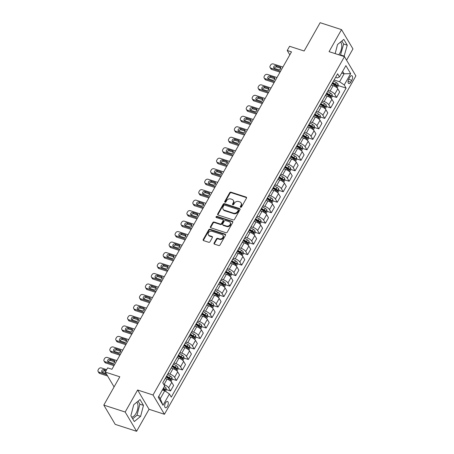<?xml version="1.0" encoding="UTF-8"?>
<svg xmlns="http://www.w3.org/2000/svg" width="454" height="454" viewBox="0 0 454 454"><rect width="100%" height="100%" fill="white"/><g stroke="black" fill="none" stroke-linecap="round" stroke-linejoin="round"><path stroke-width="0.68" d="M240.62 207.308A0.704 0.568 -30.7 0 0 241.534 206.922L246.482 198.177A1.004 0.812 -30.7 0 0 246.108 197.081L231.001 192.184A1.004 0.812 -30.7 0 0 229.696 192.734L224.753 201.48A0.704 0.568 -30.7 0 0 225.927 201.86L226.563 200.73A3.223 2.599 -30.7 0 1 230.74 198.966L232 199.374A3.223 2.599 -30.7 0 1 233.282 200.367A3.223 2.599 -30.7 0 1 233.197 202.881L232.556 204.011A0.704 0.568 -30.7 0 0 233.731 204.391L234.372 203.261A3.223 2.599 -30.7 0 1 238.543 201.497L239.803 201.905A3.223 2.599 -30.7 0 1 241.085 202.898A3.223 2.599 -30.7 0 1 241 205.412L240.359 206.542A0.704 0.568 -30.7 0 0 240.62 207.308M131.671 417.09A7.996 3.848 108 0 0 135.99 413.452A7.996 3.848 108 0 0 136.79 402.227M167.469 406.268A3.28 1.578 108 0 0 167.492 401.478A3.28 1.578 108 0 0 165.489 402.931A3.28 1.578 108 0 0 165.466 407.72A3.28 1.578 108 0 0 167.469 406.268M340.568 42.052A7.996 3.848 -72 0 1 339.768 53.277A7.996 3.848 -72 0 1 338.763 54.786M214.089 243.055A1.004 0.812 -30.7 0 0 214.464 244.15L218.703 245.523A1.004 0.812 -30.7 0 0 220.008 244.973L225.502 235.257A1.004 0.812 -30.7 0 0 225.127 234.162L210.026 229.264A1.004 0.812 -30.7 0 0 208.721 229.815L203.222 239.53A1.004 0.812 -30.7 0 0 203.596 240.626L208.715 242.283A1.004 0.812 -30.7 0 0 210.02 241.732L212.37 237.578A1.004 0.812 -30.7 0 0 212.001 236.483L209.459 235.66A2.69 2.174 -30.7 0 1 208.392 234.832A2.69 2.174 -30.7 0 1 208.948 232.096A2.69 2.174 -30.7 0 1 211.95 231.256L221.898 234.48A2.69 2.174 -30.7 0 1 222.965 235.308A2.69 2.174 -30.7 0 1 222.409 238.044A2.69 2.174 -30.7 0 1 219.407 238.883L217.75 238.344A1.004 0.812 -30.7 0 0 216.444 238.895L214.089 243.055L214.401 243.577A1.004 0.812 -30.7 0 0 214.282 244.065M346.567 60.189L352.951 48.901L341.522 29.629L320.149 22.7L304.135 51.001L289.601 46.291L287.229 50.485L291.502 51.87L111.922 369.278L107.649 367.888L105.277 372.081L114.079 386.927M125.173 412.028L136.603 431.3L149.054 409.287L137.624 390.014L125.173 412.028L103.801 405.099L119.811 376.797L105.277 372.081M137.624 390.014L153.015 395.003L344.455 56.631L355.885 75.903L164.444 414.275L153.015 395.003M341.522 29.629L329.065 51.642L344.455 56.631M233.186 219.923A1.004 0.812 -30.7 0 0 234.491 219.373L239.984 209.657A1.004 0.812 -30.7 0 0 239.61 208.562L224.509 203.664A1.004 0.812 -30.7 0 0 223.203 204.221L217.704 213.93A1.004 0.812 -30.7 0 0 218.079 215.026L233.186 219.923M232.743 222.46L227.25 232.17A1.004 0.812 -30.7 0 1 225.944 232.72L210.838 227.823A1.004 0.812 -30.7 0 1 210.463 226.728L212.818 222.573A1.004 0.812 -30.7 0 1 214.123 222.023L220.247 224.009A1.004 0.812 -30.7 0 0 221.552 223.459L223.113 220.701A1.004 0.812 -30.7 0 0 222.738 219.605L216.359 217.54A0.704 0.568 -30.7 0 1 217.012 216.382L232.369 221.365A1.004 0.812 -30.7 0 1 232.743 222.46M136.603 431.3L115.225 424.371L103.801 405.099M349.892 77.106L348.848 78.951A3.178 1.532 108 0 0 348.825 83.593A3.178 1.532 108 0 0 350.766 82.18L351.81 80.335A3.178 1.532 108 0 0 351.833 75.699A3.178 1.532 108 0 0 349.892 77.106M335.597 77.356L337.305 77.906L339.49 76.93L337.623 73.781L162.787 382.801L164.654 385.951L158.247 397.273L163.003 405.297L160.251 398.748L164.757 390.781L162.362 390.009M339.49 76.93L345.891 65.614L350.653 73.633L344.245 84.955L339.592 81.765L334.11 79.983M338.173 85.534L346.113 88.104L344.245 84.955M346.113 88.104L171.277 397.125L169.41 393.976L163.003 405.297M149.054 409.287L164.444 414.275M287.229 50.485L289.817 54.849M341.703 73.02L344.098 73.798L342.645 71.352M339.592 81.765L344.098 73.798L350.653 73.633M166.181 389.521L170.534 390.934L168.667 387.778A4.103 1.402 -150.5 0 0 164.013 384.589L163.803 384.521M170.534 390.934L173.621 385.48L171.748 382.33A4.103 1.402 -150.5 0 0 167.095 379.135L165.262 378.54M172.111 379.039L176.464 380.446L174.597 377.297A4.103 1.402 -150.5 0 0 169.944 374.107L168.054 373.494M176.464 380.446L179.551 374.998L177.679 371.849A4.103 1.402 -150.5 0 0 173.025 368.654L171.192 368.058M178.042 368.557L182.394 369.965L180.527 366.815A4.103 1.402 -150.5 0 0 175.874 363.62L173.984 363.007M182.394 369.965L185.482 364.517L183.609 361.361A4.103 1.402 -150.5 0 0 178.955 358.172L177.122 357.576M183.972 358.07L188.325 359.483L186.458 356.333A4.103 1.402 -150.5 0 0 181.804 353.138L179.915 352.525M188.325 359.483L191.412 354.035L189.545 350.88A4.103 1.402 -150.5 0 0 184.886 347.69L183.053 347.094M189.903 347.588L194.255 349.001L192.388 345.852A4.103 1.402 -150.5 0 0 187.735 342.656L185.845 342.044M194.255 349.001L197.342 343.553L195.475 340.398A4.103 1.402 -150.5 0 0 190.816 337.209L188.983 336.613M195.833 337.106L200.186 338.519L198.319 335.37A4.103 1.402 -150.5 0 0 193.665 332.175L191.775 331.562M200.186 338.519L203.273 333.066L201.406 329.916A4.103 1.402 -150.5 0 0 196.747 326.727L194.914 326.131M201.763 326.625L206.122 328.038L204.249 324.888A4.103 1.402 -150.5 0 0 199.595 321.693L197.706 321.08M206.122 328.038L209.203 322.584L207.336 319.434A4.103 1.402 -150.5 0 0 202.677 316.239L200.844 315.649M207.699 316.143L212.052 317.556L210.179 314.401A4.103 1.402 -150.5 0 0 205.526 311.211L203.636 310.598M212.052 317.556L215.134 312.102L213.267 308.953A4.103 1.402 -150.5 0 0 208.607 305.758L206.78 305.167M213.63 305.661L217.982 307.074L216.11 303.919A4.103 1.402 -150.5 0 0 211.456 300.73L209.566 300.117M217.982 307.074L221.064 301.621L219.197 298.471A4.103 1.402 -150.5 0 0 214.538 295.276L212.71 294.686M219.56 295.179L223.913 296.593L222.04 293.437A4.103 1.402 -150.5 0 0 217.387 290.248L215.497 289.635M223.913 296.593L226.994 291.139L225.127 287.989A4.103 1.402 -150.5 0 0 220.468 284.794L218.641 284.198M225.49 284.698L229.843 286.105L227.97 282.956A4.103 1.402 -150.5 0 0 223.317 279.766L221.427 279.153M229.843 286.105L232.925 280.657L231.058 277.507A4.103 1.402 -150.5 0 0 226.404 274.312L224.571 273.717M231.421 274.216L235.774 275.623L233.901 272.474A4.103 1.402 -150.5 0 0 229.247 269.279L227.358 268.666M235.774 275.623L238.855 270.175L236.988 267.02A4.103 1.402 -150.5 0 0 232.334 263.831L230.501 263.235M237.351 263.729L241.704 265.142L239.837 261.992A4.103 1.402 -150.5 0 0 235.178 258.797L233.288 258.184M241.704 265.142L244.785 259.694L242.918 256.538A4.103 1.402 -150.5 0 0 238.265 253.349L236.432 252.753M243.282 253.247L247.634 254.66L245.767 251.51A4.103 1.402 -150.5 0 0 241.108 248.315L239.218 247.702M247.634 254.66L250.716 249.212L248.849 246.057A4.103 1.402 -150.5 0 0 244.195 242.867L242.362 242.271M249.212 242.765L253.565 244.178L251.698 241.029A4.103 1.402 -150.5 0 0 247.038 237.834L245.149 237.221M253.565 244.178L256.646 238.725L254.779 235.575A4.103 1.402 -150.5 0 0 250.126 232.386L248.293 231.79M255.142 232.283L259.495 233.697L257.628 230.541A4.103 1.402 -150.5 0 0 252.969 227.352L251.079 226.739M259.495 233.697L262.577 228.243L260.709 225.093A4.103 1.402 -150.5 0 0 256.056 221.898L254.223 221.308M261.073 221.802L265.425 223.215L263.558 220.059A4.103 1.402 -150.5 0 0 258.899 216.87L257.009 216.257M265.425 223.215L268.507 217.761L266.64 214.611A4.103 1.402 -150.5 0 0 261.986 211.416L260.153 210.826M267.003 211.32L271.356 212.733L269.489 209.578A4.103 1.402 -150.5 0 0 264.83 206.388L262.94 205.776M271.356 212.733L274.437 207.279L272.57 204.13A4.103 1.402 -150.5 0 0 267.917 200.935L266.084 200.345M272.933 200.838L277.286 202.246L275.419 199.096A4.103 1.402 -150.5 0 0 270.76 195.907L268.876 195.294M277.286 202.246L280.373 196.798L278.501 193.648A4.103 1.402 -150.5 0 0 273.847 190.453L272.014 189.857M278.864 190.357L283.217 191.764L281.349 188.614A4.103 1.402 -150.5 0 0 276.696 185.425L274.806 184.812M283.217 191.764L286.304 186.316L284.431 183.166A4.103 1.402 -150.5 0 0 279.777 179.971L277.944 179.375M284.794 179.875L289.147 181.282L287.28 178.133A4.103 1.402 -150.5 0 0 282.626 174.938L280.737 174.325M289.147 181.282L292.234 175.834L290.361 172.679A4.103 1.402 -150.5 0 0 285.708 169.49L283.875 168.894M290.725 169.387L295.077 170.8L293.21 167.651A4.103 1.402 -150.5 0 0 288.557 164.456L286.667 163.843M295.077 170.8L298.164 165.352L296.292 162.197A4.103 1.402 -150.5 0 0 291.638 159.008L289.805 158.412M296.655 158.906L301.008 160.319L299.141 157.169A4.103 1.402 -150.5 0 0 294.487 153.974L292.597 153.361M301.008 160.319L304.095 154.871L302.222 151.715A4.103 1.402 -150.5 0 0 297.569 148.526L295.736 147.93M302.585 148.424L306.938 149.837L305.071 146.687A4.103 1.402 -150.5 0 0 300.417 143.492L298.528 142.879M306.938 149.837L310.025 144.383L308.152 141.234A4.103 1.402 -150.5 0 0 303.499 138.044L301.666 137.448M308.516 137.942L312.868 139.355L311.001 136.2A4.103 1.402 -150.5 0 0 306.348 133.011L304.458 132.398M312.868 139.355L315.956 133.902L314.089 130.752A4.103 1.402 -150.5 0 0 309.429 127.557L307.596 126.967M314.446 127.46L318.799 128.874L316.932 125.718A4.103 1.402 -150.5 0 0 312.278 122.529L310.388 121.916M318.799 128.874L321.886 123.42L320.019 120.27A4.103 1.402 -150.5 0 0 315.36 117.075L313.527 116.485M320.376 116.979L324.729 118.392L322.862 115.237A4.103 1.402 -150.5 0 0 318.209 112.047L316.319 111.434M324.729 118.392L327.816 112.938L325.949 109.789A4.103 1.402 -150.5 0 0 321.29 106.594L319.457 106.003M326.307 106.497L330.665 107.904L328.792 104.755A4.103 1.402 -150.5 0 0 324.139 101.565L322.249 100.953M330.665 107.904L333.747 102.456L331.88 99.307A4.103 1.402 -150.5 0 0 327.221 96.112L325.387 95.516M332.237 96.015L336.596 97.423L334.723 94.273A4.103 1.402 -150.5 0 0 330.069 91.078L328.18 90.471M336.596 97.423L339.677 91.975L337.81 88.825A4.103 1.402 -150.5 0 0 333.151 85.63L331.324 85.034M158.798 396.302L160.251 398.748M332.146 83.576L335.143 84.546M326.216 94.057L329.212 95.034M320.286 104.545L323.282 105.515M314.355 115.027L317.352 115.997M308.425 125.508L311.421 126.479M302.495 135.99L305.485 136.96M296.564 146.472L299.555 147.442M290.634 156.953L293.625 157.924M284.703 167.435L287.694 168.406M278.767 177.917L281.764 178.887M275.073 190.952L275.589 190.039L272.826 188.421L275.833 189.375M266.907 198.886L269.903 199.856M263.212 211.916L263.729 211.008L260.965 209.39L263.973 210.338M255.046 219.849L258.042 220.82M249.115 230.331L252.112 231.302M243.185 240.813L246.181 241.783M237.255 251.295L240.251 252.265M233.56 264.33L234.077 263.416L231.313 261.799L234.321 262.747M225.394 272.258L228.39 273.229M219.464 282.74L222.46 283.716M213.533 293.227L216.53 294.198M207.603 303.709L210.599 304.679M201.672 314.191L204.669 315.161M195.742 324.672L198.738 325.643M192.048 337.702L192.564 336.794L189.8 335.177L192.808 336.125M183.881 345.636L186.878 346.606M177.951 356.118L180.942 357.088M172.021 366.599L175.011 367.575M166.09 377.087L169.081 378.057M329.95 87.338A4.103 1.402 -150.5 0 0 330.12 87.162L333.202 81.709A4.103 1.402 -150.5 0 0 333.264 81.476M324.02 97.82A4.103 1.402 -150.5 0 0 324.184 97.644L327.272 92.196A4.103 1.402 -150.5 0 0 327.334 91.958M318.089 108.302A4.103 1.402 -150.5 0 0 318.254 108.126L321.341 102.678A4.103 1.402 -150.5 0 0 321.404 102.439M312.159 118.789A4.103 1.402 -150.5 0 0 312.324 118.608L315.411 113.16A4.103 1.402 -150.5 0 0 315.473 112.921M306.229 129.271A4.103 1.402 -150.5 0 0 306.393 129.089L309.48 123.641A4.103 1.402 -150.5 0 0 309.543 123.403M300.298 139.753A4.103 1.402 -150.5 0 0 300.463 139.577L303.55 134.123A4.103 1.402 -150.5 0 0 303.613 133.89M294.368 150.234A4.103 1.402 -150.5 0 0 294.533 150.058L297.62 144.605A4.103 1.402 -150.5 0 0 297.682 144.372M288.438 160.716A4.103 1.402 -150.5 0 0 288.602 160.54L291.689 155.086A4.103 1.402 -150.5 0 0 291.752 154.854M282.502 171.198A4.103 1.402 -150.5 0 0 282.672 171.022L285.759 165.568A4.103 1.402 -150.5 0 0 285.821 165.335M276.571 181.679A4.103 1.402 -150.5 0 0 276.741 181.504L279.829 176.056A4.103 1.402 -150.5 0 0 279.891 175.817M270.641 192.161A4.103 1.402 -150.5 0 0 270.811 191.985L273.893 186.537A4.103 1.402 -150.5 0 0 273.961 186.299M264.71 202.649A4.103 1.402 -150.5 0 0 264.881 202.467L267.962 197.019A4.103 1.402 -150.5 0 0 268.03 196.781M258.78 213.13A4.103 1.402 -150.5 0 0 258.95 212.949L262.032 207.501A4.103 1.402 -150.5 0 0 262.1 207.262M252.85 223.612A4.103 1.402 -150.5 0 0 253.02 223.43L256.101 217.982A4.103 1.402 -150.5 0 0 256.169 217.744M246.919 234.094A4.103 1.402 -150.5 0 0 247.089 233.918L250.171 228.464A4.103 1.402 -150.5 0 0 250.239 228.231M240.989 244.575A4.103 1.402 -150.5 0 0 241.159 244.4L244.241 238.946A4.103 1.402 -150.5 0 0 244.309 238.713M235.059 255.057A4.103 1.402 -150.5 0 0 235.229 254.881L238.31 249.428A4.103 1.402 -150.5 0 0 238.378 249.195M229.128 265.539A4.103 1.402 -150.5 0 0 229.298 265.363L232.38 259.909A4.103 1.402 -150.5 0 0 232.448 259.677M223.198 276.021A4.103 1.402 -150.5 0 0 223.368 275.845L226.45 270.397A4.103 1.402 -150.5 0 0 226.518 270.158M217.267 286.502A4.103 1.402 -150.5 0 0 217.438 286.326L220.519 280.878A4.103 1.402 -150.5 0 0 220.587 280.64M211.337 296.99A4.103 1.402 -150.5 0 0 211.507 296.808L214.589 291.36A4.103 1.402 -150.5 0 0 214.657 291.122M205.407 307.471A4.103 1.402 -150.5 0 0 205.577 307.29L208.658 301.842A4.103 1.402 -150.5 0 0 208.721 301.604M199.476 317.953A4.103 1.402 -150.5 0 0 199.641 317.772L202.728 312.324A4.103 1.402 -150.5 0 0 202.79 312.085M193.546 328.435A4.103 1.402 -150.5 0 0 193.71 328.259L196.798 322.805A4.103 1.402 -150.5 0 0 196.86 322.573M187.616 338.917A4.103 1.402 -150.5 0 0 187.78 338.741L190.867 333.287A4.103 1.402 -150.5 0 0 190.93 333.054M181.685 349.398A4.103 1.402 -150.5 0 0 181.85 349.222L184.937 343.769A4.103 1.402 -150.5 0 0 184.999 343.536M175.755 359.88A4.103 1.402 -150.5 0 0 175.919 359.704L179.007 354.251A4.103 1.402 -150.5 0 0 179.069 354.018M169.824 370.362A4.103 1.402 -150.5 0 0 169.989 370.186L173.076 364.738A4.103 1.402 -150.5 0 0 173.139 364.5M163.894 380.844A4.103 1.402 -150.5 0 0 164.059 380.668L167.146 375.22A4.103 1.402 -150.5 0 0 167.208 374.981M164.757 390.781L169.41 393.976M344.019 56.489L347.248 45.19L343.809 39.385L337.509 44.571L335.16 53.617M134.316 421.545L140.615 416.358L143.47 405.36L140.031 399.56L133.731 404.747L130.871 415.745L134.316 421.545M340.426 55.326L343.655 44.021L341.856 40.991M343.655 44.021L347.248 45.19M340.801 55.019L344.393 56.182M132.67 418.775L137.023 415.194L139.883 404.196L138.084 401.16M139.883 404.196L143.47 405.36M137.023 415.194L140.615 416.358M240.586 207.296A0.704 0.568 -30.7 0 1 240.665 207.064L241.307 205.929A3.223 2.599 -30.7 0 0 241.392 203.415L241.085 202.898M233.282 200.367L233.589 200.889A3.223 2.599 -30.7 0 1 233.504 203.398L232.862 204.533A0.704 0.568 -30.7 0 0 232.783 204.765M246.601 197.689A1.004 0.812 -30.7 0 0 246.42 197.603L231.313 192.706A1.004 0.812 -30.7 0 0 230.008 193.256L225.059 202.002A0.704 0.568 -30.7 0 0 224.98 202.234M240.104 209.169A1.004 0.812 -30.7 0 0 239.922 209.084L224.815 204.186A1.004 0.812 -30.7 0 0 223.51 204.737L218.016 214.453A1.004 0.812 -30.7 0 0 217.897 214.941M238.299 210.185A0.704 0.568 -30.7 0 0 238.038 209.419L224.775 205.117A0.704 0.568 -30.7 0 0 223.862 205.503L223.186 206.695A3.223 2.599 -30.7 0 0 223.107 209.209A3.223 2.599 -30.7 0 0 224.384 210.202L233.447 213.142A3.223 2.599 -30.7 0 0 237.624 211.377L238.299 210.185L238.605 210.707A0.704 0.568 -30.7 0 0 238.628 210.157L238.316 209.635M223.107 209.209L223.413 209.731A3.223 2.599 -30.7 0 0 224.69 210.724L224.384 210.202M238.605 210.707L237.93 211.899A3.223 2.599 -30.7 0 1 233.753 213.664L224.69 210.724M223.141 219.912L223.447 220.434A1.004 0.812 -30.7 0 1 223.419 221.223L221.858 223.981A1.004 0.812 -30.7 0 1 220.559 224.531L214.43 222.545A1.004 0.812 -30.7 0 0 213.125 223.096L210.775 227.25A1.004 0.812 -30.7 0 0 210.656 227.738M232.862 221.972A1.004 0.812 -30.7 0 0 232.681 221.887L217.324 216.904A0.704 0.568 -30.7 0 0 216.331 217.523M226.603 226.069A2.69 2.174 -30.7 0 0 229.611 225.229A2.69 2.174 -30.7 0 0 230.167 222.494A2.69 2.174 -30.7 0 0 229.094 221.666L225.593 220.531A1.004 0.812 -30.7 0 0 224.287 221.081L222.727 223.839A1.004 0.812 -30.7 0 0 223.101 224.934L226.603 226.069L226.915 226.591A2.69 2.174 -30.7 0 0 229.917 225.752A2.69 2.174 -30.7 0 0 230.473 223.016L230.167 222.494M222.698 224.622L223.01 225.144A1.004 0.812 -30.7 0 0 223.408 225.456L223.101 224.934M226.915 226.591L223.408 225.456M222.965 235.308L223.277 235.83A2.69 2.174 -30.7 0 1 222.721 238.566A2.69 2.174 -30.7 0 1 219.713 239.406L218.056 238.866A1.004 0.812 -30.7 0 0 216.751 239.417L214.401 243.577M208.392 234.832L208.698 235.354A2.69 2.174 -30.7 0 0 209.771 236.182L209.459 235.66M212.489 237.09A1.004 0.812 -30.7 0 0 212.307 237.005L209.771 236.182M225.621 234.769A1.004 0.812 -30.7 0 0 225.439 234.684L210.333 229.786A1.004 0.812 -30.7 0 0 209.027 230.337L203.534 240.053A1.004 0.812 -30.7 0 0 203.415 240.541M337.078 87.945L338.202 85.959L338.06 84.075A2.718 0.931 -150.5 0 0 336.369 82.617L333.554 80.971M280.538 71.25L270.919 68.134A2.049 1.657 -30.7 0 1 270.102 67.504A2.049 1.657 -30.7 0 1 270.158 65.904L270.635 65.064A2.049 1.657 -30.7 0 1 273.291 63.94L282.91 67.056M280.033 72.141L271.691 69.434A2.049 1.657 149.3 0 1 270.879 68.804L270.102 67.504M280.044 67.022L280.816 68.327A1.64 1.322 -30.7 0 0 280.816 68.327L276.713 66.993A1.64 1.322 -30.7 0 0 274.409 68.372L278.529 69.706A1.64 1.322 -30.7 0 0 280.356 69.195A1.64 1.322 -30.7 0 0 280.697 67.527A1.64 1.322 -30.7 0 0 280.044 67.022L275.941 65.694A1.64 1.322 -30.7 0 0 274.108 66.205A1.64 1.322 -30.7 0 0 273.773 67.873A1.64 1.322 -30.7 0 0 274.426 68.378M332.135 83.598L334.899 85.216A2.718 0.931 29.5 0 1 336.249 86.249L336.823 85.244A2.718 0.931 -150.5 0 0 335.466 84.211L332.703 82.594M332.476 82.991L335.194 84.58A1.385 0.471 29.5 0 1 335.591 84.847L336.823 85.244M331.148 98.427L332.271 96.441L332.129 94.557A2.718 0.931 -150.5 0 0 330.438 93.098L327.623 91.453M274.608 81.731L264.988 78.616A2.049 1.657 -30.7 0 1 264.171 77.986A2.049 1.657 -30.7 0 1 264.228 76.385L264.705 75.546A2.049 1.657 -30.7 0 1 267.361 74.422L276.98 77.543M274.103 82.622L265.76 79.915A2.049 1.657 149.3 0 1 264.943 79.285L264.171 77.986M274.897 78.814A1.64 1.322 -30.7 0 0 274.886 78.809L270.783 77.475A1.64 1.322 -30.7 0 0 268.479 78.854L272.599 80.188A1.64 1.322 -30.7 0 0 274.426 79.677A1.64 1.322 -30.7 0 0 274.766 78.009A1.64 1.322 -30.7 0 0 274.114 77.503L270.011 76.176A1.64 1.322 -30.7 0 0 268.178 76.686A1.64 1.322 -30.7 0 0 267.843 78.355A1.64 1.322 -30.7 0 0 268.496 78.86M326.205 94.08L328.968 95.698A2.718 0.931 29.5 0 1 330.319 96.736L330.892 95.726A2.718 0.931 -150.5 0 0 329.536 94.693L326.772 93.076M326.545 93.473L329.264 95.062A1.385 0.471 29.5 0 1 329.661 95.329L330.892 95.726M325.217 108.909L326.341 106.923L326.199 105.039A2.718 0.931 -150.5 0 0 324.508 103.58L321.693 101.934M268.677 92.219L259.058 89.097A2.049 1.657 -30.7 0 1 258.241 88.468A2.049 1.657 -30.7 0 1 258.298 86.867L258.769 86.027A2.049 1.657 -30.7 0 1 261.43 84.904L271.049 88.025M268.172 93.104L259.83 90.397A2.049 1.657 149.3 0 1 259.013 89.767L258.241 88.468M268.183 87.985L264.08 86.657A1.64 1.322 -30.7 0 0 262.247 87.168A1.64 1.322 -30.7 0 0 261.913 88.836A1.64 1.322 -30.7 0 0 262.565 89.342L266.668 90.669A1.64 1.322 -30.7 0 0 268.496 90.159A1.64 1.322 -30.7 0 0 268.836 88.49A1.64 1.322 -30.7 0 0 268.183 87.985L268.955 89.29A1.64 1.322 -30.7 0 0 268.955 89.29L264.852 87.957A1.64 1.322 -30.7 0 0 262.548 89.336M320.274 104.562L323.038 106.179A2.718 0.931 29.5 0 1 324.389 107.218L324.962 106.208A2.718 0.931 -150.5 0 0 323.606 105.175L320.842 103.557M320.615 103.955L323.333 105.544A1.385 0.471 29.5 0 1 323.73 105.81L324.962 106.208M319.287 119.391L320.411 117.404L320.269 115.526A2.718 0.931 -150.5 0 0 318.577 114.062L315.763 112.416M262.747 102.7L253.128 99.579A2.049 1.657 -30.7 0 1 252.311 98.949A2.049 1.657 -30.7 0 1 252.367 97.349L252.838 96.509A2.049 1.657 -30.7 0 1 255.5 95.385L265.119 98.507M262.242 103.586L253.899 100.884A2.049 1.657 149.3 0 1 253.082 100.249L252.311 98.949M262.253 98.473L263.025 99.772A1.64 1.322 -30.7 0 0 263.025 99.772L258.922 98.444A1.64 1.322 -30.7 0 0 256.618 99.818L260.738 101.151A1.64 1.322 -30.7 0 0 262.565 100.64A1.64 1.322 -30.7 0 0 262.906 98.978A1.64 1.322 -30.7 0 0 262.253 98.473L258.15 97.139A1.64 1.322 -30.7 0 0 256.317 97.65A1.64 1.322 -30.7 0 0 255.982 99.318A1.64 1.322 -30.7 0 0 256.629 99.823M314.344 115.044L317.108 116.661A2.718 0.931 29.5 0 1 318.458 117.7L319.031 116.695A2.718 0.931 -150.5 0 0 317.675 115.657L314.911 114.039M314.684 114.436L317.403 116.025A1.385 0.471 29.5 0 1 317.8 116.292L319.031 116.695M313.356 129.872L314.48 127.886L314.338 126.008A2.718 0.931 -150.5 0 0 312.647 124.549L309.832 122.898M256.816 113.182L247.197 110.061A2.049 1.657 -30.7 0 1 246.38 109.431A2.049 1.657 -30.7 0 1 246.437 107.831L246.908 106.991A2.049 1.657 -30.7 0 1 249.569 105.867L259.189 108.988M256.311 114.067L247.969 111.366A2.049 1.657 149.3 0 1 247.152 110.731L246.38 109.431M256.323 108.954L257.095 110.254A1.64 1.322 -30.7 0 0 257.095 110.254L252.992 108.926A1.64 1.322 -30.7 0 0 250.687 110.299L254.808 111.639A1.64 1.322 -30.7 0 0 256.635 111.122A1.64 1.322 -30.7 0 0 256.975 109.459A1.64 1.322 -30.7 0 0 256.323 108.954L252.22 107.621A1.64 1.322 -30.7 0 0 250.387 108.131A1.64 1.322 -30.7 0 0 250.052 109.8A1.64 1.322 -30.7 0 0 250.699 110.305M308.414 125.531L311.177 127.148A2.718 0.931 29.5 0 1 312.528 128.181L313.101 127.177A2.718 0.931 -150.5 0 0 311.745 126.138L308.981 124.521M308.754 124.918L311.472 126.507A1.385 0.471 29.5 0 1 311.87 126.774L313.101 127.177M307.426 140.354L308.55 138.368L308.408 136.489A2.718 0.931 -150.5 0 0 306.717 135.031L303.902 133.38M250.886 123.664L241.267 120.543A2.049 1.657 -30.7 0 1 240.45 119.913A2.049 1.657 -30.7 0 1 240.507 118.312L240.978 117.472A2.049 1.657 -30.7 0 1 243.639 116.349L253.258 119.47M250.381 124.555L242.039 121.848A2.049 1.657 149.3 0 1 241.222 121.218L240.45 119.913M250.392 119.436L251.164 120.736A1.64 1.322 -30.7 0 0 251.164 120.736L247.061 119.408A1.64 1.322 -30.7 0 0 244.757 120.781L248.877 122.12A1.64 1.322 -30.7 0 0 250.704 121.61A1.64 1.322 -30.7 0 0 251.045 119.941A1.64 1.322 -30.7 0 0 250.392 119.436L246.289 118.102A1.64 1.322 -30.7 0 0 244.456 118.613A1.64 1.322 -30.7 0 0 244.121 120.282A1.64 1.322 -30.7 0 0 244.768 120.787M302.483 136.013L305.247 137.63A2.718 0.931 29.5 0 1 306.598 138.663L307.165 137.658A2.718 0.931 -150.5 0 0 305.814 136.62L303.051 135.003M302.824 135.4L305.542 136.989A1.385 0.471 29.5 0 1 305.939 137.256L307.165 137.658M301.496 150.836L302.619 148.85L302.478 146.971A2.718 0.931 -150.5 0 0 300.786 145.513L297.972 143.861M244.956 134.146L235.337 131.024A2.049 1.657 -30.7 0 1 234.519 130.394A2.049 1.657 -30.7 0 1 234.576 128.794L235.047 127.954A2.049 1.657 -30.7 0 1 237.709 126.836L247.328 129.952M244.451 135.037L236.108 132.33A2.049 1.657 149.3 0 1 235.291 131.7L234.519 130.394M245.245 131.223A1.64 1.322 -30.7 0 0 245.234 131.217L241.131 129.889A1.64 1.322 -30.7 0 0 238.827 131.268L242.941 132.602A1.64 1.322 -30.7 0 0 244.774 132.091A1.64 1.322 -30.7 0 0 245.115 130.423A1.64 1.322 -30.7 0 0 244.462 129.918L240.359 128.584A1.64 1.322 -30.7 0 0 238.526 129.101A1.64 1.322 -30.7 0 0 238.185 130.763A1.64 1.322 -30.7 0 0 238.838 131.268M296.547 146.494L299.311 148.112A2.718 0.931 29.5 0 1 300.667 149.145L301.235 148.14A2.718 0.931 -150.5 0 0 299.884 147.107L297.12 145.484M296.893 145.887L299.612 147.471A1.385 0.471 29.5 0 1 300.009 147.743L301.235 148.14M295.565 161.323L296.689 159.331L296.547 157.453A2.718 0.931 -150.5 0 0 294.856 155.994L292.041 154.349M239.025 144.627L229.406 141.512A2.049 1.657 -30.7 0 1 228.589 140.876A2.049 1.657 -30.7 0 1 228.646 139.276L229.117 138.442A2.049 1.657 -30.7 0 1 231.778 137.318L241.397 140.434M238.52 145.518L230.178 142.811A2.049 1.657 149.3 0 1 229.361 142.181L228.589 140.876M238.532 140.4L239.303 141.699A1.64 1.322 -30.7 0 0 239.303 141.699L235.2 140.371A1.64 1.322 -30.7 0 0 232.896 141.75L237.011 143.084A1.64 1.322 -30.7 0 0 238.844 142.573A1.64 1.322 -30.7 0 0 239.184 140.905A1.64 1.322 -30.7 0 0 238.532 140.4L234.429 139.072A1.64 1.322 -30.7 0 0 232.596 139.582A1.64 1.322 -30.7 0 0 232.255 141.245A1.64 1.322 -30.7 0 0 232.908 141.75M290.617 156.976L293.38 158.594A2.718 0.931 29.5 0 1 294.737 159.626L295.304 158.622A2.718 0.931 -150.5 0 0 293.954 157.589L291.19 155.972M290.963 156.369L293.676 157.958A1.385 0.471 29.5 0 1 294.079 158.225L295.304 158.622M289.635 171.805L290.759 169.819L290.617 167.935A2.718 0.931 -150.5 0 0 288.926 166.476L286.111 164.83M233.095 155.109L223.476 151.994A2.049 1.657 -30.7 0 1 222.659 151.358A2.049 1.657 -30.7 0 1 222.715 149.758L223.186 148.923A2.049 1.657 -30.7 0 1 225.848 147.8L235.467 150.915M232.59 156L224.248 153.293A2.049 1.657 149.3 0 1 223.43 152.663L222.659 151.358M232.601 150.881L233.373 152.186A1.64 1.322 -30.7 0 0 233.373 152.186L229.27 150.853A1.64 1.322 -30.7 0 0 226.966 152.232L231.08 153.566A1.64 1.322 -30.7 0 0 232.913 153.055A1.64 1.322 -30.7 0 0 233.254 151.386A1.64 1.322 -30.7 0 0 232.601 150.881L228.498 149.553A1.64 1.322 -30.7 0 0 226.665 150.064A1.64 1.322 -30.7 0 0 226.325 151.732A1.64 1.322 -30.7 0 0 226.977 152.238M284.686 167.458L287.45 169.075A2.718 0.931 29.5 0 1 288.806 170.108L289.374 169.104A2.718 0.931 -150.5 0 0 288.023 168.071L285.26 166.453M285.033 166.851L287.745 168.44A1.385 0.471 29.5 0 1 288.148 168.706L289.374 169.104M283.705 182.287L284.828 180.3L284.686 178.416A2.718 0.931 -150.5 0 0 282.99 176.958L280.18 175.312M227.165 165.591L217.545 162.475A2.049 1.657 -30.7 0 1 216.728 161.845A2.049 1.657 -30.7 0 1 216.785 160.245L217.256 159.405A2.049 1.657 -30.7 0 1 219.918 158.281L229.537 161.403M226.659 166.482L218.317 163.775A2.049 1.657 149.3 0 1 217.5 163.145L216.728 161.845M226.671 161.363L222.568 160.035A1.64 1.322 -30.7 0 0 220.735 160.546A1.64 1.322 -30.7 0 0 220.394 162.214A1.64 1.322 -30.7 0 0 221.047 162.719L225.15 164.047A1.64 1.322 -30.7 0 0 226.983 163.536A1.64 1.322 -30.7 0 0 227.323 161.868A1.64 1.322 -30.7 0 0 226.671 161.363L227.443 162.668A1.64 1.322 -30.7 0 0 227.443 162.668L223.34 161.335A1.64 1.322 -30.7 0 0 221.036 162.714M278.756 177.94L281.52 179.557A2.718 0.931 29.5 0 1 282.876 180.596L283.444 179.585A2.718 0.931 -150.5 0 0 282.093 178.553L279.329 176.935M279.102 177.332L281.815 178.921A1.385 0.471 29.5 0 1 282.218 179.188L283.444 179.585M277.774 192.768L278.898 190.782L278.75 188.898A2.718 0.931 -150.5 0 0 277.059 187.44L274.244 185.794M221.234 176.073L211.615 172.957A2.049 1.657 -30.7 0 1 210.798 172.327A2.049 1.657 -30.7 0 1 210.855 170.727L211.326 169.887A2.049 1.657 -30.7 0 1 213.987 168.763L223.606 171.884M220.729 176.964L212.387 174.257A2.049 1.657 149.3 0 1 211.57 173.627L210.798 172.327M220.74 171.845L221.512 173.15A1.64 1.322 -30.7 0 0 221.512 173.15L217.409 171.816A1.64 1.322 -30.7 0 0 215.105 173.195L219.22 174.529A1.64 1.322 -30.7 0 0 221.053 174.018A1.64 1.322 -30.7 0 0 221.393 172.35A1.64 1.322 -30.7 0 0 220.74 171.845L216.637 170.517A1.64 1.322 -30.7 0 0 214.804 171.027A1.64 1.322 -30.7 0 0 214.464 172.696A1.64 1.322 -30.7 0 0 215.117 173.201M275.589 190.039A2.718 0.931 29.5 0 1 276.946 191.077L277.513 190.067A2.718 0.931 -150.5 0 0 276.163 189.034L273.399 187.417M273.172 187.814L275.884 189.403A1.385 0.471 29.5 0 1 276.282 189.67L277.513 190.067M271.844 203.25L272.968 201.264L272.82 199.385A2.718 0.931 -150.5 0 0 271.129 197.921L268.314 196.276M215.304 186.56L205.685 183.439A2.049 1.657 -30.7 0 1 204.868 182.809A2.049 1.657 -30.7 0 1 204.919 181.208L205.395 180.369A2.049 1.657 -30.7 0 1 208.057 179.245L217.676 182.366M214.799 187.445L206.457 184.738A2.049 1.657 149.3 0 1 205.639 184.108L204.868 182.809M214.81 182.326L215.582 183.632A1.64 1.322 -30.7 0 0 215.582 183.632L211.479 182.298A1.64 1.322 -30.7 0 0 209.175 183.677L213.289 185.011A1.64 1.322 -30.7 0 0 215.122 184.5A1.64 1.322 -30.7 0 0 215.463 182.831A1.64 1.322 -30.7 0 0 214.81 182.326L210.707 180.998A1.64 1.322 -30.7 0 0 208.874 181.509A1.64 1.322 -30.7 0 0 208.534 183.178A1.64 1.322 -30.7 0 0 209.186 183.683M266.895 198.903L269.659 200.52A2.718 0.931 29.5 0 1 271.015 201.559L271.583 200.549A2.718 0.931 -150.5 0 0 270.232 199.516L267.468 197.899M267.241 198.296L269.954 199.885A1.385 0.471 29.5 0 1 270.351 200.152L271.583 200.549M265.913 213.732L267.037 211.746L266.89 209.867A2.718 0.931 -150.5 0 0 265.198 208.403L262.384 206.757M209.373 197.042L199.749 193.92A2.049 1.657 -30.7 0 1 198.937 193.291A2.049 1.657 -30.7 0 1 198.988 191.69L199.465 190.85A2.049 1.657 -30.7 0 1 202.126 189.727L211.746 192.848M208.868 197.927L200.526 195.226A2.049 1.657 149.3 0 1 199.709 194.59L198.937 193.291M208.88 192.814L209.652 194.113A1.64 1.322 -30.7 0 0 209.652 194.113L205.548 192.785A1.64 1.322 -30.7 0 0 203.244 194.159L207.359 195.492A1.64 1.322 -30.7 0 0 209.192 194.982A1.64 1.322 -30.7 0 0 209.532 193.319A1.64 1.322 -30.7 0 0 208.88 192.814L204.777 191.48A1.64 1.322 -30.7 0 0 202.944 191.991A1.64 1.322 -30.7 0 0 202.603 193.659A1.64 1.322 -30.7 0 0 203.256 194.164M263.729 211.008A2.718 0.931 29.5 0 1 265.085 212.041L265.652 211.036A2.718 0.931 -150.5 0 0 264.302 209.998L261.538 208.38M261.311 208.778L264.024 210.367A1.385 0.471 29.5 0 1 264.421 210.633L265.652 211.036M259.983 224.214L261.107 222.227L260.959 220.349A2.718 0.931 -150.5 0 0 259.268 218.89L256.453 217.239M203.437 207.523L193.818 204.402A2.049 1.657 -30.7 0 1 193.007 203.772A2.049 1.657 -30.7 0 1 193.058 202.172L193.535 201.332A2.049 1.657 -30.7 0 1 196.19 200.208L205.81 203.33M202.938 208.409L194.596 205.707A2.049 1.657 149.3 0 1 193.779 205.072L193.007 203.772M203.732 204.601A1.64 1.322 -30.7 0 0 203.721 204.595L199.618 203.267A1.64 1.322 -30.7 0 0 197.314 204.641L201.428 205.98A1.64 1.322 -30.7 0 0 203.261 205.463A1.64 1.322 -30.7 0 0 203.602 203.801A1.64 1.322 -30.7 0 0 202.949 203.296L198.846 201.962A1.64 1.322 -30.7 0 0 197.013 202.473A1.64 1.322 -30.7 0 0 196.673 204.141A1.64 1.322 -30.7 0 0 197.325 204.646M255.034 219.872L257.798 221.49A2.718 0.931 29.5 0 1 259.155 222.522L259.722 221.518A2.718 0.931 -150.5 0 0 258.366 220.479L255.602 218.862M255.381 219.259L258.093 220.848A1.385 0.471 29.5 0 1 258.491 221.115L259.722 221.518M254.053 234.695L255.176 232.709L255.029 230.831A2.718 0.931 -150.5 0 0 253.338 229.372L250.523 227.721M197.507 218.005L187.888 214.884A2.049 1.657 -30.7 0 1 187.076 214.254A2.049 1.657 -30.7 0 1 187.127 212.654L187.604 211.814A2.049 1.657 -30.7 0 1 190.26 210.696L199.879 213.811M197.008 218.896L188.66 216.189A2.049 1.657 149.3 0 1 187.848 215.559L187.076 214.254M197.019 213.777L192.916 212.444A1.64 1.322 -30.7 0 0 191.083 212.954A1.64 1.322 -30.7 0 0 190.742 214.623A1.64 1.322 -30.7 0 0 191.395 215.128L195.498 216.462A1.64 1.322 -30.7 0 0 197.331 215.951A1.64 1.322 -30.7 0 0 197.672 214.282A1.64 1.322 -30.7 0 0 197.019 213.777L197.791 215.077A1.64 1.322 -30.7 0 0 197.791 215.077L193.688 213.749A1.64 1.322 -30.7 0 0 191.384 215.122M249.104 230.354L251.868 231.971A2.718 0.931 29.5 0 1 253.224 233.004L253.792 232A2.718 0.931 -150.5 0 0 252.435 230.961L249.672 229.344M249.45 229.741L252.163 231.33A1.385 0.471 29.5 0 1 252.56 231.597L253.792 232M248.117 245.177L249.246 243.191L249.098 241.312A2.718 0.931 -150.5 0 0 247.407 239.854L244.593 238.208M191.577 228.487L181.958 225.366A2.049 1.657 -30.7 0 1 181.146 224.736A2.049 1.657 -30.7 0 1 181.197 223.135L181.674 222.295A2.049 1.657 -30.7 0 1 184.33 221.177L193.949 224.293M191.077 229.378L182.729 226.671A2.049 1.657 149.3 0 1 181.918 226.041L181.146 224.736M191.089 224.259L191.86 225.559A1.64 1.322 -30.7 0 0 191.86 225.559L187.757 224.231A1.64 1.322 -30.7 0 0 185.453 225.61L189.568 226.943A1.64 1.322 -30.7 0 0 191.401 226.433A1.64 1.322 -30.7 0 0 191.736 224.764A1.64 1.322 -30.7 0 0 191.089 224.259L186.98 222.925A1.64 1.322 -30.7 0 0 185.153 223.442A1.64 1.322 -30.7 0 0 184.812 225.105A1.64 1.322 -30.7 0 0 185.465 225.61M243.174 240.836L245.937 242.453A2.718 0.931 29.5 0 1 247.294 243.486L247.861 242.481A2.718 0.931 -150.5 0 0 246.505 241.449L243.741 239.831M243.52 240.228L246.233 241.812A1.385 0.471 29.5 0 1 246.63 242.084L247.861 242.481M242.186 255.664L243.316 253.673L243.168 251.794A2.718 0.931 -150.5 0 0 241.477 250.336L238.662 248.69M185.646 238.969L176.027 235.853A2.049 1.657 -30.7 0 1 175.216 235.217A2.049 1.657 -30.7 0 1 175.267 233.617L175.743 232.783A2.049 1.657 -30.7 0 1 178.399 231.659L188.018 234.775M185.147 239.86L176.799 237.153A2.049 1.657 149.3 0 1 175.987 236.523L175.216 235.217M185.158 234.741L185.93 236.04A1.64 1.322 -30.7 0 0 185.93 236.04L181.821 234.712A1.64 1.322 -30.7 0 0 179.523 236.091L183.637 237.425A1.64 1.322 -30.7 0 0 185.47 236.914A1.64 1.322 -30.7 0 0 185.805 235.246A1.64 1.322 -30.7 0 0 185.158 234.741L181.05 233.413A1.64 1.322 -30.7 0 0 179.222 233.923A1.64 1.322 -30.7 0 0 178.882 235.586A1.64 1.322 -30.7 0 0 179.534 236.091M237.243 251.317L240.007 252.935A2.718 0.931 29.5 0 1 241.363 253.968L241.931 252.963A2.718 0.931 -150.5 0 0 240.575 251.93L237.811 250.313M237.59 250.71L240.302 252.299A1.385 0.471 29.5 0 1 240.699 252.566L241.931 252.963M236.256 266.146L237.38 264.16L237.238 262.276A2.718 0.931 -150.5 0 0 235.547 260.817L232.732 259.172M179.716 249.45L170.097 246.335A2.049 1.657 -30.7 0 1 169.285 245.699A2.049 1.657 -30.7 0 1 169.336 244.099L169.813 243.265A2.049 1.657 -30.7 0 1 172.469 242.141L182.088 245.256M179.216 250.341L170.869 247.634A2.049 1.657 149.3 0 1 170.057 247.004L169.285 245.699M179.222 245.222L180 246.528A1.64 1.322 -30.7 0 0 180 246.528L175.891 245.194A1.64 1.322 -30.7 0 0 173.593 246.573L177.707 247.907A1.64 1.322 -30.7 0 0 179.54 247.396A1.64 1.322 -30.7 0 0 179.875 245.727A1.64 1.322 -30.7 0 0 179.222 245.222L175.119 243.894A1.64 1.322 -30.7 0 0 173.292 244.405A1.64 1.322 -30.7 0 0 172.951 246.074A1.64 1.322 -30.7 0 0 173.604 246.579M234.077 263.416A2.718 0.931 29.5 0 1 235.433 264.449L236.001 263.445A2.718 0.931 -150.5 0 0 234.644 262.412L231.881 260.795M231.659 261.192L234.372 262.781A1.385 0.471 29.5 0 1 234.769 263.048L236.001 263.445M230.326 276.628L231.449 274.642L231.307 272.758A2.718 0.931 -150.5 0 0 229.616 271.299L226.801 269.653M173.786 259.932L164.166 256.816A2.049 1.657 -30.7 0 1 163.355 256.187A2.049 1.657 -30.7 0 1 163.406 254.586L163.883 253.746A2.049 1.657 -30.7 0 1 166.539 252.623L176.158 255.744M173.286 260.823L164.938 258.116A2.049 1.657 149.3 0 1 164.127 257.486L163.355 256.187M174.081 257.009A1.64 1.322 -30.7 0 0 174.064 257.009L169.961 255.676A1.64 1.322 -30.7 0 0 167.662 257.055L171.777 258.388A1.64 1.322 -30.7 0 0 173.61 257.878A1.64 1.322 -30.7 0 0 173.944 256.209A1.64 1.322 -30.7 0 0 173.292 255.704L169.189 254.376A1.64 1.322 -30.7 0 0 167.361 254.887A1.64 1.322 -30.7 0 0 167.021 256.555A1.64 1.322 -30.7 0 0 167.674 257.06M225.383 272.281L228.146 273.898A2.718 0.931 29.5 0 1 229.503 274.937L230.07 273.927A2.718 0.931 -150.5 0 0 228.714 272.894L225.95 271.276M225.729 271.674L228.441 273.263A1.385 0.471 29.5 0 1 228.839 273.529L230.07 273.927M224.395 287.11L225.519 285.123L225.377 283.239A2.718 0.931 -150.5 0 0 223.686 281.781L220.871 280.135M167.855 270.419L158.236 267.298A2.049 1.657 -30.7 0 1 157.424 266.668A2.049 1.657 -30.7 0 1 157.476 265.068L157.952 264.228A2.049 1.657 -30.7 0 1 160.608 263.104L170.227 266.226M167.356 271.305L159.008 268.598A2.049 1.657 149.3 0 1 158.196 267.968L157.424 266.668M168.15 267.497A1.64 1.322 -30.7 0 0 168.133 267.491L164.03 266.158A1.64 1.322 -30.7 0 0 161.732 267.537L165.846 268.87A1.64 1.322 -30.7 0 0 167.679 268.359A1.64 1.322 -30.7 0 0 168.014 266.691A1.64 1.322 -30.7 0 0 167.361 266.186L163.258 264.858A1.64 1.322 -30.7 0 0 161.431 265.369A1.64 1.322 -30.7 0 0 161.091 267.037A1.64 1.322 -30.7 0 0 161.743 267.542M219.452 282.763L222.216 284.38A2.718 0.931 29.5 0 1 223.572 285.418L224.14 284.408A2.718 0.931 -150.5 0 0 222.783 283.375L220.02 281.758M219.798 282.155L222.511 283.744A1.385 0.471 29.5 0 1 222.908 284.011L224.14 284.408M218.465 297.591L219.588 295.605L219.447 293.727A2.718 0.931 -150.5 0 0 217.755 292.262L214.941 290.617M161.925 280.901L152.306 277.78A2.049 1.657 -30.7 0 1 151.494 277.15A2.049 1.657 -30.7 0 1 151.545 275.55L152.022 274.71A2.049 1.657 -30.7 0 1 154.678 273.586L164.297 276.707M161.425 281.786L153.077 279.085A2.049 1.657 149.3 0 1 152.266 278.45L151.494 277.15M162.22 277.979A1.64 1.322 -30.7 0 0 162.203 277.973L158.1 276.645A1.64 1.322 -30.7 0 0 155.796 278.018L159.916 279.352A1.64 1.322 -30.7 0 0 161.749 278.841A1.64 1.322 -30.7 0 0 162.084 277.173A1.64 1.322 -30.7 0 0 161.431 276.668L157.328 275.34A1.64 1.322 -30.7 0 0 155.501 275.85A1.64 1.322 -30.7 0 0 155.16 277.519A1.64 1.322 -30.7 0 0 155.813 278.024M213.522 293.244L216.286 294.862A2.718 0.931 29.5 0 1 217.636 295.9L218.209 294.89A2.718 0.931 -150.5 0 0 216.853 293.857L214.089 292.24M213.868 292.637L216.581 294.226A1.385 0.471 29.5 0 1 216.978 294.493L218.209 294.89M212.534 308.073L213.658 306.087L213.516 304.208A2.718 0.931 -150.5 0 0 211.825 302.744L209.01 301.098M155.994 291.383L146.375 288.262A2.049 1.657 -30.7 0 1 145.558 287.632A2.049 1.657 -30.7 0 1 145.615 286.031L146.092 285.191A2.049 1.657 -30.7 0 1 148.747 284.068L158.367 287.189M155.489 292.268L147.147 289.567A2.049 1.657 149.3 0 1 146.336 288.931L145.558 287.632M156.289 288.46A1.64 1.322 -30.7 0 0 156.272 288.455L152.169 287.127A1.64 1.322 -30.7 0 0 149.865 288.5M207.591 303.732L210.355 305.349A2.718 0.931 29.5 0 1 211.706 306.382L212.279 305.377A2.718 0.931 -150.5 0 0 210.923 304.339L208.159 302.722M207.932 303.119L210.65 304.708A1.385 0.471 29.5 0 1 211.048 304.974L212.279 305.377M149.882 288.506L153.985 289.834A1.64 1.322 -30.7 0 0 155.813 289.323A1.64 1.322 -30.7 0 0 156.153 287.66A1.64 1.322 -30.7 0 0 155.501 287.155L151.398 285.821A1.64 1.322 -30.7 0 0 149.565 286.332A1.64 1.322 -30.7 0 0 149.23 288.001A1.64 1.322 -30.7 0 0 149.882 288.506M206.604 318.555L207.728 316.569L207.586 314.69A2.718 0.931 -150.5 0 0 205.895 313.232L203.08 311.58M150.064 301.865L140.445 298.743A2.049 1.657 -30.7 0 1 139.628 298.113A2.049 1.657 -30.7 0 1 139.684 296.513L140.161 295.673A2.049 1.657 -30.7 0 1 142.817 294.55L152.436 297.671M149.559 302.75L141.217 300.049A2.049 1.657 149.3 0 1 140.4 299.419L139.628 298.113M150.359 298.942A1.64 1.322 -30.7 0 0 150.342 298.936L146.239 297.608A1.64 1.322 -30.7 0 0 143.935 298.982L148.055 300.321A1.64 1.322 -30.7 0 0 149.882 299.805A1.64 1.322 -30.7 0 0 150.223 298.142A1.64 1.322 -30.7 0 0 149.57 297.637L145.467 296.303A1.64 1.322 -30.7 0 0 143.634 296.814A1.64 1.322 -30.7 0 0 143.299 298.482A1.64 1.322 -30.7 0 0 143.952 298.987M201.661 314.213L204.425 315.831A2.718 0.931 29.5 0 1 205.776 316.864L206.349 315.859A2.718 0.931 -150.5 0 0 204.992 314.821L202.229 313.203M202.002 313.601L204.72 315.19A1.385 0.471 29.5 0 1 205.117 315.456L206.349 315.859M200.674 329.036L201.797 327.05L201.655 325.172A2.718 0.931 -150.5 0 0 199.964 323.713L197.149 322.062M144.134 312.346L134.515 309.225A2.049 1.657 -30.7 0 1 133.697 308.595A2.049 1.657 -30.7 0 1 133.754 306.995L134.225 306.155A2.049 1.657 -30.7 0 1 136.887 305.037L146.506 308.152M143.629 313.237L135.286 310.53A2.049 1.657 149.3 0 1 134.469 309.9L133.697 308.595M144.423 309.424A1.64 1.322 -30.7 0 0 144.412 309.418L140.309 308.09A1.64 1.322 -30.7 0 0 138.005 309.469L142.125 310.803A1.64 1.322 -30.7 0 0 143.952 310.292A1.64 1.322 -30.7 0 0 144.293 308.624A1.64 1.322 -30.7 0 0 143.64 308.118L139.537 306.785A1.64 1.322 -30.7 0 0 137.704 307.296A1.64 1.322 -30.7 0 0 137.369 308.964A1.64 1.322 -30.7 0 0 138.022 309.469M195.731 324.695L198.494 326.312A2.718 0.931 29.5 0 1 199.845 327.345L200.418 326.341A2.718 0.931 -150.5 0 0 199.062 325.302L196.298 323.685M196.071 324.082L198.79 325.671A1.385 0.471 29.5 0 1 199.187 325.944L200.418 326.341M194.743 339.524L195.867 337.532L195.725 335.654A2.718 0.931 -150.5 0 0 194.034 334.195L191.219 332.549M138.203 322.828L128.584 319.712A2.049 1.657 -30.7 0 1 127.767 319.077A2.049 1.657 -30.7 0 1 127.824 317.477L128.295 316.642A2.049 1.657 -30.7 0 1 130.956 315.519L140.575 318.634M137.698 323.719L129.356 321.012A2.049 1.657 149.3 0 1 128.539 320.382L127.767 319.077M138.493 319.905A1.64 1.322 -30.7 0 0 138.481 319.9L134.378 318.572A1.64 1.322 -30.7 0 0 132.074 319.951L136.194 321.284A1.64 1.322 -30.7 0 0 138.022 320.774A1.64 1.322 -30.7 0 0 138.362 319.105A1.64 1.322 -30.7 0 0 137.71 318.6L133.607 317.267A1.64 1.322 -30.7 0 0 131.773 317.783A1.64 1.322 -30.7 0 0 131.439 319.446A1.64 1.322 -30.7 0 0 132.091 319.951M192.564 336.794A2.718 0.931 29.5 0 1 193.915 337.827L194.488 336.823A2.718 0.931 -150.5 0 0 193.132 335.79L190.368 334.172M190.141 334.57L192.859 336.153A1.385 0.471 29.5 0 1 193.256 336.425L194.488 336.823M188.813 350.006L189.937 348.014L189.795 346.135A2.718 0.931 -150.5 0 0 188.104 344.677L185.289 343.031M132.273 333.31L122.654 330.194A2.049 1.657 -30.7 0 1 121.837 329.559A2.049 1.657 -30.7 0 1 121.893 327.958L122.364 327.124A2.049 1.657 -30.7 0 1 125.026 326L134.645 329.116M131.768 334.201L123.426 331.494A2.049 1.657 149.3 0 1 122.608 330.864L121.837 329.559M132.562 330.387A1.64 1.322 -30.7 0 0 132.551 330.387L128.448 329.054A1.64 1.322 -30.7 0 0 126.144 330.433L130.264 331.766A1.64 1.322 -30.7 0 0 132.091 331.255A1.64 1.322 -30.7 0 0 132.432 329.587A1.64 1.322 -30.7 0 0 131.779 329.082L127.676 327.754A1.64 1.322 -30.7 0 0 125.843 328.265A1.64 1.322 -30.7 0 0 125.508 329.927A1.64 1.322 -30.7 0 0 126.155 330.433M183.87 345.659L186.634 347.276A2.718 0.931 29.5 0 1 187.984 348.309L188.558 347.304A2.718 0.931 -150.5 0 0 187.201 346.271L184.438 344.654M184.211 345.051L186.929 346.64A1.385 0.471 29.5 0 1 187.326 346.907L188.558 347.304M182.883 360.487L184.006 358.501L183.864 356.617A2.718 0.931 -150.5 0 0 182.173 355.159L179.358 353.513M126.343 343.791L116.723 340.676A2.049 1.657 -30.7 0 1 115.906 340.046A2.049 1.657 -30.7 0 1 115.963 338.446L116.434 337.606A2.049 1.657 -30.7 0 1 119.096 336.482L128.715 339.598M125.837 344.682L117.495 341.976A2.049 1.657 149.3 0 1 116.678 341.346L115.906 340.046M126.632 340.869A1.64 1.322 -30.7 0 0 126.621 340.869L122.518 339.535A1.64 1.322 -30.7 0 0 120.214 340.914L124.334 342.248A1.64 1.322 -30.7 0 0 126.161 341.737A1.64 1.322 -30.7 0 0 126.501 340.069A1.64 1.322 -30.7 0 0 125.849 339.564L121.746 338.236A1.64 1.322 -30.7 0 0 119.913 338.746A1.64 1.322 -30.7 0 0 119.578 340.415A1.64 1.322 -30.7 0 0 120.225 340.92M177.94 356.14L180.703 357.758A2.718 0.931 29.5 0 1 182.054 358.791L182.627 357.786A2.718 0.931 -150.5 0 0 181.271 356.753L178.507 355.136M178.28 355.533L180.998 357.122A1.385 0.471 29.5 0 1 181.396 357.389L182.627 357.786M176.952 370.969L178.076 368.983L177.934 367.099A2.718 0.931 -150.5 0 0 176.243 365.64L173.428 363.995M120.412 354.273L110.793 351.158A2.049 1.657 -30.7 0 1 109.976 350.528A2.049 1.657 -30.7 0 1 110.033 348.927L110.504 348.087A2.049 1.657 -30.7 0 1 113.165 346.964L122.784 350.085M119.907 355.164L111.565 352.457A2.049 1.657 149.3 0 1 110.748 351.827L109.976 350.528M120.702 351.351A1.64 1.322 -30.7 0 0 120.69 351.351L116.587 350.017A1.64 1.322 -30.7 0 0 114.283 351.396L118.398 352.73A1.64 1.322 -30.7 0 0 120.231 352.219A1.64 1.322 -30.7 0 0 120.571 350.55A1.64 1.322 -30.7 0 0 119.918 350.045L115.815 348.717A1.64 1.322 -30.7 0 0 113.982 349.228A1.64 1.322 -30.7 0 0 113.642 350.897A1.64 1.322 -30.7 0 0 114.294 351.402M172.004 366.622L174.767 368.239A2.718 0.931 29.5 0 1 176.124 369.278L176.691 368.268A2.718 0.931 -150.5 0 0 175.34 367.235L172.577 365.618M172.35 366.015L175.068 367.604A1.385 0.471 29.5 0 1 175.465 367.871L176.691 368.268M171.022 381.451L172.145 379.465L172.004 377.58A2.718 0.931 -150.5 0 0 170.312 376.122L167.498 374.476M114.482 364.761L104.863 361.639A2.049 1.657 -30.7 0 1 104.045 361.009A2.049 1.657 -30.7 0 1 104.102 359.409L104.573 358.569A2.049 1.657 -30.7 0 1 107.235 357.446L116.854 360.567M113.977 365.646L105.634 362.939A2.049 1.657 149.3 0 1 104.817 362.309L104.045 361.009M114.771 361.838A1.64 1.322 -30.7 0 0 114.76 361.832L110.657 360.499A1.64 1.322 -30.7 0 0 108.353 361.878M166.073 377.104L168.837 378.721A2.718 0.931 29.5 0 1 170.193 379.76L170.761 378.75A2.718 0.931 -150.5 0 0 169.41 377.717L166.646 376.099M166.419 376.497L169.132 378.086A1.385 0.471 29.5 0 1 169.535 378.352L170.761 378.75M108.364 361.883L112.467 363.211A1.64 1.322 -30.7 0 0 114.3 362.701A1.64 1.322 -30.7 0 0 114.641 361.032A1.64 1.322 -30.7 0 0 113.988 360.527L109.885 359.199A1.64 1.322 -30.7 0 0 108.052 359.71A1.64 1.322 -30.7 0 0 107.712 361.378A1.64 1.322 -30.7 0 0 108.364 361.883M165.466 391.269L166.215 389.946L166.073 388.068A2.718 0.931 -150.5 0 0 164.382 386.604L164.308 386.564M106.815 374.681L98.932 372.121A2.049 1.657 -30.7 0 1 98.115 371.491A2.049 1.657 -30.7 0 1 98.172 369.891L98.643 369.051A2.049 1.657 -30.7 0 1 101.304 367.927L106.65 369.664M107.592 375.98L99.704 373.426A2.049 1.657 149.3 0 1 98.887 372.791L98.115 371.491M105.72 371.304L104.726 370.986A1.64 1.322 -30.7 0 0 102.422 372.359L106.162 373.574M162.838 389.163L162.907 389.203A2.718 0.931 29.5 0 1 164.263 390.241L164.83 389.231A2.718 0.931 -150.5 0 0 163.48 388.198L163.406 388.159M163.185 388.556L163.202 388.567A1.385 0.471 29.5 0 1 163.605 388.834L164.83 389.231M106.219 370.419L103.955 369.681A1.64 1.322 -30.7 0 0 102.122 370.192A1.64 1.322 -30.7 0 0 101.781 371.86A1.64 1.322 -30.7 0 0 102.434 372.365M164.013 384.589L167.095 379.135M169.944 374.107L173.025 368.654M175.874 363.62L178.955 358.172M181.804 353.138L184.886 347.69M187.735 342.656L190.816 337.209M193.665 332.175L196.747 326.727M199.595 321.693L202.677 316.239M205.526 311.211L208.607 305.758M211.456 300.73L214.538 295.276M217.387 290.248L220.468 284.794M223.317 279.766L226.404 274.312M229.247 269.279L232.334 263.831M235.178 258.797L238.265 253.349M241.108 248.315L244.195 242.867M247.038 237.834L250.126 232.386M252.969 227.352L256.056 221.898M258.899 216.87L261.986 211.416M264.83 206.388L267.917 200.935M270.76 195.907L273.847 190.453M276.696 185.425L279.777 179.971M282.626 174.938L285.708 169.49M288.557 164.456L291.638 159.008M294.487 153.974L297.569 148.526M300.417 143.492L303.499 138.044M306.348 133.011L309.429 127.557M312.278 122.529L315.36 117.075M318.209 112.047L321.29 106.594M324.139 101.565L327.221 96.112M330.069 91.078L333.151 85.63M334.723 94.273L337.81 88.825M328.792 104.755L331.88 99.307M322.862 115.237L325.949 109.789M316.932 125.718L320.019 120.27M311.001 136.2L314.089 130.752M305.071 146.687L308.152 141.234M299.141 157.169L302.222 151.715M293.21 167.651L296.292 162.197M287.28 178.133L290.361 172.679M281.349 188.614L284.431 183.166M275.419 199.096L278.501 193.648M269.489 209.578L272.57 204.13M263.558 220.059L266.64 214.611M257.628 230.541L260.709 225.093M251.698 241.029L254.779 235.575M245.767 251.51L248.849 246.057M239.837 261.992L242.918 256.538M233.901 272.474L236.988 267.02M227.97 282.956L231.058 277.507M222.04 293.437L225.127 287.989M216.11 303.919L219.197 298.471M210.179 314.401L213.267 308.953M204.249 324.888L207.336 319.434M198.319 335.37L201.406 329.916M192.388 345.852L195.475 340.398M186.458 356.333L189.545 350.88M180.527 366.815L183.609 361.361M174.597 377.297L177.679 371.849M168.667 387.778L171.748 382.33M348.661 79.319L351.81 80.335M348.082 81.311L350.766 82.18M241.307 205.929L241 205.412M232.862 204.533L232.556 204.011M233.504 203.398L233.197 202.881M225.059 202.002L224.753 201.48M230.008 193.256L229.696 192.734M231.313 192.706L231.001 192.184M246.42 197.603L246.108 197.081M240.665 207.064L240.359 206.542M218.016 214.453L217.704 213.93M223.51 204.737L223.203 204.221M224.815 204.186L224.509 203.664M239.922 209.084L239.61 208.562M233.753 213.664L233.447 213.142M237.93 211.899L237.624 211.377M210.775 227.25L210.463 226.728M213.125 223.096L212.818 222.573M214.43 222.545L214.123 222.023M220.559 224.531L220.247 224.009M221.858 223.981L221.552 223.459M223.419 221.223L223.113 220.701M217.324 216.904L217.012 216.382M232.681 221.887L232.369 221.365M216.751 239.417L216.444 238.895M218.056 238.866L217.75 238.344M219.713 239.406L219.407 238.883M212.307 237.005L212.001 236.483M203.534 240.053L203.222 239.53M209.027 230.337L208.721 229.815M210.333 229.786L210.026 229.264M225.439 234.684L225.127 234.162M270.919 68.134L271.691 69.434M336.283 87.276L338.065 84.126M335.466 84.211L336.369 82.617M334.382 86.129L334.899 85.216M276.713 66.993L275.941 65.694M264.988 78.616L265.76 79.915M330.353 97.758L332.135 94.608M329.536 94.693L330.438 93.098M328.452 96.611L328.968 95.698M270.783 77.475L270.011 76.176M274.886 78.809L274.114 77.503M259.058 89.097L259.83 90.397M324.423 108.239L326.205 105.09M323.606 105.175L324.508 103.58M322.522 107.093L323.038 106.179M264.852 87.957L264.08 86.657M253.128 99.579L253.899 100.884M318.487 118.721L320.274 115.571M317.675 115.657L318.577 114.062M316.591 117.575L317.108 116.661M258.922 98.444L258.15 97.139M247.197 110.061L247.969 111.366M312.556 129.203L314.338 126.053M311.745 126.138L312.647 124.549M310.661 128.056L311.177 127.148M252.992 108.926L252.22 107.621M241.267 120.543L242.039 121.848M306.626 139.684L308.408 136.535M305.814 136.62L306.717 135.031M304.73 138.538L305.247 137.63M247.061 119.408L246.289 118.102M235.337 131.024L236.108 132.33M300.696 150.166L302.478 147.017M299.884 147.107L300.786 145.513M298.8 149.02L299.311 148.112M241.131 129.889L240.359 128.584M245.234 131.217L244.462 129.918M229.406 141.512L230.178 142.811M294.765 160.648L296.547 157.498M293.954 157.589L294.856 155.994M292.87 159.502L293.38 158.594M235.2 140.371L234.429 139.072M223.476 151.994L224.248 153.293M288.835 171.135L290.617 167.98M288.023 168.071L288.926 166.476M286.939 169.989L287.45 169.075M229.27 150.853L228.498 149.553M217.545 162.475L218.317 163.775M282.904 181.617L284.686 178.467M282.093 178.553L282.99 176.958M281.009 180.471L281.52 179.557M223.34 161.335L222.568 160.035M211.615 172.957L212.387 174.257M276.974 192.099L278.756 188.949M276.163 189.034L277.059 187.44M217.409 171.816L216.637 170.517M205.685 183.439L206.457 184.738M271.044 202.58L272.826 199.431M270.232 199.516L271.129 197.921M269.143 201.434L269.659 200.52M211.479 182.298L210.707 180.998M199.749 193.92L200.526 195.226M265.113 213.062L266.895 209.913M264.302 209.998L265.198 208.403M205.548 192.785L204.777 191.48M193.818 204.402L194.596 205.707M259.183 223.544L260.965 220.394M258.366 220.479L259.268 218.89M257.282 222.398L257.798 221.49M199.618 203.267L198.846 201.962M203.721 204.595L202.949 203.296M187.888 214.884L188.66 216.189M253.253 234.026L255.034 230.876M252.435 230.961L253.338 229.372M251.351 232.879L251.868 231.971M193.688 213.749L192.916 212.444M181.958 225.366L182.729 226.671M247.322 244.507L249.104 241.358M246.505 241.449L247.407 239.854M245.421 243.361L245.937 242.453M187.757 224.231L186.98 222.925M176.027 235.853L176.799 237.153M241.392 254.989L243.174 251.839M240.575 251.93L241.477 250.336M239.491 253.843L240.007 252.935M181.821 234.712L181.05 233.413M170.097 246.335L170.869 247.634M235.461 265.476L237.243 262.327M234.644 262.412L235.547 260.817M175.891 245.194L175.119 243.894M164.166 256.816L164.938 258.116M229.531 275.958L231.313 272.809M228.714 272.894L229.616 271.299M227.63 274.812L228.146 273.898M169.961 255.676L169.189 254.376M174.064 257.009L173.292 255.704M158.236 267.298L159.008 268.598M223.601 286.44L225.383 283.29M222.783 283.375L223.686 281.781M221.7 285.294L222.216 284.38M164.03 266.158L163.258 264.858M168.133 267.491L167.361 266.186M152.306 277.78L153.077 279.085M217.67 296.922L219.452 293.772M216.853 293.857L217.755 292.262M215.769 295.775L216.286 294.862M158.1 276.645L157.328 275.34M162.203 277.973L161.431 276.668M146.375 288.262L147.147 289.567M211.74 307.403L213.522 304.254M210.923 304.339L211.825 302.744M209.839 306.257L210.355 305.349M152.169 287.127L151.398 285.821M156.272 288.455L155.501 287.155M140.445 298.743L141.217 300.049M205.81 317.885L207.591 314.736M204.992 314.821L205.895 313.232M203.908 316.739L204.425 315.831M146.239 297.608L145.467 296.303M150.342 298.936L149.57 297.637M134.515 309.225L135.286 310.53M199.879 328.367L201.661 325.217M199.062 325.302L199.964 323.713M197.978 327.221L198.494 326.312M140.309 308.09L139.537 306.785M144.412 309.418L143.64 308.118M128.584 319.712L129.356 321.012M193.949 338.849L195.731 335.699M193.132 335.79L194.034 334.195M134.378 318.572L133.607 317.267M138.481 319.9L137.71 318.6M122.654 330.194L123.426 331.494M188.013 349.33L189.795 346.181M187.201 346.271L188.104 344.677M186.117 348.19L186.634 347.276M128.448 329.054L127.676 327.754M132.551 330.387L131.779 329.082M116.723 340.676L117.495 341.976M182.082 359.818L183.864 356.668M181.271 356.753L182.173 355.159M180.187 358.671L180.703 357.758M122.518 339.535L121.746 338.236M126.621 340.869L125.849 339.564M110.793 351.158L111.565 352.457M176.152 370.299L177.934 367.15M175.34 367.235L176.243 365.64M174.257 369.153L174.767 368.239M116.587 350.017L115.815 348.717M120.69 351.351L119.918 350.045M104.863 361.639L105.634 362.939M170.222 380.781L172.004 377.632M169.41 377.717L170.312 376.122M168.326 379.635L168.837 378.721M110.657 360.499L109.885 359.199M114.76 361.832L113.988 360.527M98.932 372.121L99.704 373.426M164.592 390.729L166.073 388.113M163.48 388.198L164.382 386.604M162.441 390.031L162.907 389.203M104.726 370.986L103.955 369.681"/></g></svg>
